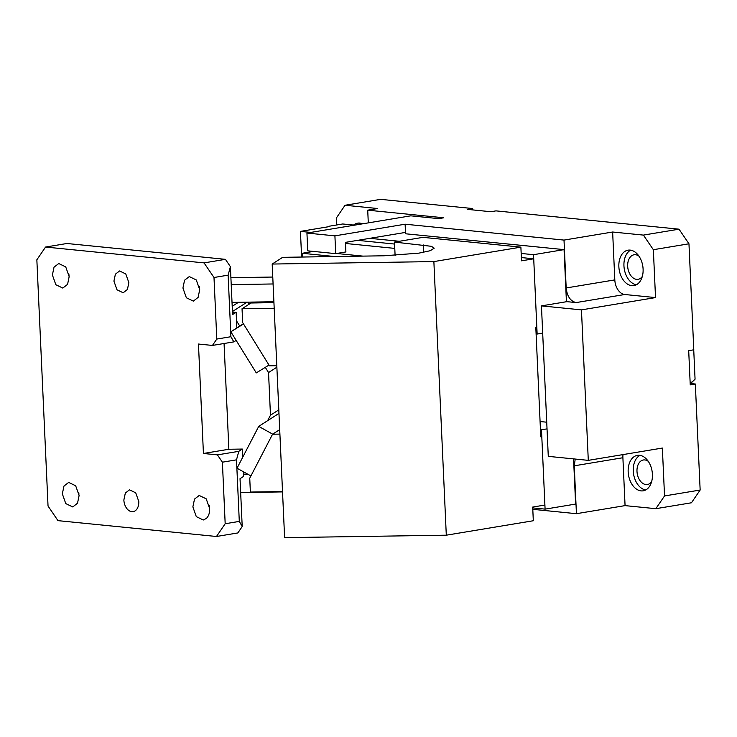 <?xml version="1.0" encoding="UTF-8"?>
<svg xmlns="http://www.w3.org/2000/svg" width="737" height="737" viewBox="0 0 737 737"><rect width="100%" height="100%" fill="white"/><g stroke="black" fill="none" stroke-linecap="round" stroke-linejoin="round"><path stroke-width="1.11" d="M472.721 209.907L472.657 208.543L380.661 199.349L345.045 205.264L336.348 218.005L336.662 224.978M576.131 302.575L624.755 294.505A13.819 9.194 80.6 0 1 614.815 279.894L612.64 232.017L564.008 240.087L566.182 287.964C567.112 296.329 570.429 301.203 576.131 302.575L566.891 301.654L541.446 305.883L581.456 309.881L588.292 460.358L662.36 448.059L664.534 495.946L700.15 490.031L691.444 502.781L655.829 508.687L625.068 505.619L576.435 513.689L532.796 509.322M664.534 495.946L655.829 508.687M575.21 459.05L574.261 465.812L576.435 513.689M574.261 465.812L622.894 457.732L625.068 505.619M564.008 240.087L405.12 224.205L405.553 233.776L564.063 249.622L533.533 254.689L521.17 253.454M566.431 301.728L564.063 249.622M546.734 422.2L540.083 421.536M532.731 507.904L545.085 509.138L575.615 504.071L573.561 458.884M329.503 226.563L300.438 231.39L301.608 257.047M700.15 490.031L695.332 384.014L690.182 383.498M622.894 457.732A13.819 9.194 80.6 0 1 622.995 454.6M581.456 309.881L655.525 297.582L624.755 294.505M335.713 253.639L334.911 235.858L306.942 233.058L307.744 250.847L335.713 253.639L345.893 251.953L345.46 242.372L405.497 232.413M536.103 333.935L537.135 334.036L533.533 254.689M399.362 241.275L369.845 238.327M310.784 232.422L300.438 231.39M368.297 222.878L367.717 210.174L443.794 217.784L438.699 218.631L410.73 215.83L306.942 233.058M679.026 229.179L688.966 243.79L653.351 249.705L643.41 235.094L679.026 229.179L495.964 210.874L490.879 211.722L467.571 209.391L472.657 208.543M695.332 384.014L690.247 384.852L688.699 350.655L693.784 349.808L688.966 243.79M653.351 249.705L655.525 297.582M354.543 225.163L342.714 223.974L329.485 226.176M690.136 382.392L692.117 382.061L695.065 379.187L693.729 349.817M541.446 305.883L548.282 456.36L588.292 460.358M547.029 428.879L541.483 429.8L545.085 509.138M541.483 429.8L540.451 429.689M537.135 334.036L542.681 333.115M334.911 235.858L405.12 224.205M367.717 210.174L377.685 208.525L345.045 205.264M643.41 235.094L612.64 232.017M362.576 223.827A17.964 11.949 -99.4 0 0 357.648 223.145A17.964 11.949 -99.4 0 0 353.567 225.061M651.637 481.657A12.437 8.273 80.6 0 1 647.418 484.513A12.437 8.273 80.6 0 1 636.989 471.413A12.437 8.273 80.6 0 1 643.346 459.98A12.437 8.273 80.6 0 1 648.256 461.325M643.097 269.106A17.964 11.949 -99.4 0 0 628.035 250.175A17.964 11.949 -99.4 0 0 618.859 266.683A17.964 11.949 -99.4 0 0 633.912 285.606A17.964 11.949 -99.4 0 0 643.097 269.106M642.314 276.458A12.437 8.273 80.6 0 1 638.104 279.314A12.437 8.273 80.6 0 1 627.675 266.204A12.437 8.273 80.6 0 1 634.023 254.781A12.437 8.273 80.6 0 1 638.942 256.126M652.411 474.306A17.964 11.949 -99.4 0 0 637.348 455.374A17.964 11.949 -99.4 0 0 628.173 471.883A17.964 11.949 -99.4 0 0 643.235 490.814A17.964 11.949 -99.4 0 0 652.411 474.306M360.255 223.136A17.964 11.949 -99.4 0 0 358.293 224.536M639.965 455.374A17.964 11.949 -99.4 0 0 633.258 471.035A17.964 11.949 -99.4 0 0 645.713 489.967M630.651 250.165A17.964 11.949 -99.4 0 0 623.944 265.836A17.964 11.949 -99.4 0 0 636.39 284.768M230.902 277.683L272.773 277.048M262.234 302.824L263.662 301.912M273.943 302.649L251.004 302.99L242.04 308.748L274.192 308.259M276.799 365.718L269.447 365.828L242.676 322.603L242.04 308.748M243.385 323.746L230.828 331.797L256.292 372.904L268.977 365.073M243.514 323.967L230.828 331.797M521.363 257.563L533.717 258.798L536.822 327.2L535.808 327.366L540.774 436.801L541.796 436.636L544.901 505.038L532.694 507.065L533.312 520.746L446.3 535.191L433.872 261.589L520.884 247.144L422.992 237.351L394.498 242.086L395.096 255.417M520.884 247.144L521.51 260.824L533.717 258.798M394.581 244.048L357.638 240.354M540.765 436.534L541.796 436.636M243.505 474.702L248.553 474.628M240.667 492.546L282.529 491.901M282.52 491.57L250.368 492.058L249.742 478.212L272.552 434.231L279.913 434.111M433.872 261.589L272.183 264.049L284.611 537.651L446.3 535.191M272.183 264.049L282.639 257.333L383.866 255.794L418.846 253.15L430.242 250.718L434.24 248.157L431.375 246.315L394.498 242.086M279.701 429.634L272.552 434.231M272.672 434.148L258.724 426.391L237.019 468.216L250.921 475.945M258.724 426.391L278.964 413.393M345.506 243.468L394.783 248.397M362.973 256.117L336.671 253.482M313.446 251.418L302.188 253.279L334.782 256.54M302.363 257.038L302.188 253.279M232.017 302.391L273.897 301.755M231.215 284.611L273.086 283.966M123.862 499.999A11.055 7.352 -99.4 0 0 133.13 511.644A11.055 7.352 -99.4 0 0 138.786 501.482L135.728 492.823L129.519 489.838L125.336 493.053L123.862 499.999M243.376 471.744L243.588 476.406L240.032 478.691L242.206 526.531L239.295 521.4L236.503 459.842L222.39 462.182L225.181 523.74L216.485 536.49L57.974 520.644L48.034 506.033L36.85 259.793L45.556 247.042L66.92 243.496L225.421 259.341L204.057 262.888L213.997 277.499L216.798 339.066L212.449 345.432L233.822 341.885L230.911 336.717L216.798 339.066M222.39 462.182L217.415 454.876L203.43 453.476L198.456 344.041L212.449 345.432M204.057 262.888L45.556 247.042M113.922 281.11L116.98 289.779L123.19 292.764L127.427 289.457L128.846 282.603L125.787 273.943L119.578 270.958L115.396 274.173L113.922 281.11M62.332 493.845L65.768 503.592L72.76 506.945L77.514 503.224L79.108 495.522L75.671 485.775L68.679 482.413L63.981 486.042L62.332 493.845M209.64 508.567L206.203 498.82L199.211 495.467L194.513 499.096L192.864 506.89L196.3 516.637L203.292 520L206.378 518.433C208.672 516.176 209.759 512.888 209.64 508.567M182.923 288.01L186.36 297.757L193.352 301.12L198.106 297.389L199.709 289.687L196.263 279.94L189.28 276.587L184.572 280.217L182.923 288.01M52.391 274.965L55.828 284.712L62.82 288.066L67.574 284.344L69.167 276.642L65.731 266.895L58.748 263.533L54.041 267.163L52.391 274.965M239.295 521.4L225.181 523.74M217.415 454.876L238.797 451.33L236.503 459.842M238.797 451.33L242.344 449.054L228.866 449.257L203.43 453.476M228.866 449.257L224.066 343.506M225.421 259.341L230.395 266.647L232.579 314.533L236.135 312.248L236.522 320.871L239.746 326.076M230.911 336.717L228.12 275.159L213.997 277.499M228.12 275.159L230.405 266.656M236.153 340.393L233.822 341.885M265.302 367.339L268.535 372.553L270.47 415.207L267.632 420.67M236.522 320.871L236.844 327.937M242.344 449.054L242.713 457.244M232.477 312.304L236.135 312.248M268.535 372.553L276.872 367.201M249.152 304.188L247.89 302.152M232.441 311.539L247.052 302.161M238.484 302.29L232.201 306.325M244.813 472.546L243.45 473.421M270.47 415.207L278.807 409.855M216.485 536.49L237.848 532.943L242.224 526.531M199.312 286.656A12.437 8.273 -99.4 0 0 199.589 288.342M68.781 273.611A12.437 8.273 -99.4 0 0 69.057 275.288M209.253 505.545A12.437 8.273 -99.4 0 0 209.529 507.222M78.721 492.491A12.437 8.273 -99.4 0 0 78.997 494.168M566.182 287.964L614.815 279.894M423.692 252.321L423.36 244.97"/></g></svg>
